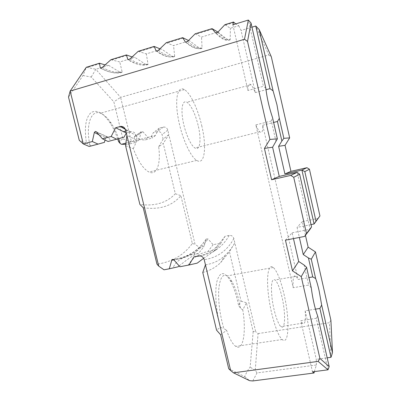 <?xml version="1.0" encoding="UTF-8"?>
<svg xmlns="http://www.w3.org/2000/svg" width="401" height="401" viewBox="0 0 401 401"><rect width="100%" height="100%" fill="white"/><g stroke="black" fill="none" stroke-linecap="round" stroke-linejoin="round"><path stroke-width="0.3" stroke-dasharray="2 1.5" d="M105.032 140.109L105.804 137.558L98.957 134.781M96.451 131.874L107.849 137.012L110.902 140.656L108.064 141.473M293.462 238.595L292.144 232.811L285.447 240.164M292.144 232.811L310.063 229.262L297.191 172.35M276.028 141.618L271.327 120.982L255.833 124.917L293.196 287.723L308.695 285.066L304.138 265.056M232.856 24.787L247.938 90.501L263.427 86.29L248.344 20.05M224.896 24.682L230.359 28.276L238.75 25.724L235.698 23.92M217.803 32.2C222.911 37.654 227.041 40.075 230.199 39.453L230.359 28.276M195.157 33.819L201.543 37.057L217.908 32.07L228.079 40.085C224.876 40.722 220.69 38.326 215.532 32.892M187.628 41.388C193.457 46.526 198.264 48.686 202.054 47.874L201.543 37.057M188.51 40.526L189.437 40.747L199.994 48.491C196.184 49.308 191.357 47.198 185.528 42.15M166.28 42.691L173.528 45.594L189.437 40.747M158.345 50.31C164.851 55.137 170.29 57.057 174.676 56.065L173.528 45.594M159.924 48.822L161.758 49.178L172.671 56.666C168.29 57.659 162.861 55.804 156.39 51.102M138.22 51.313L146.29 53.894L161.758 49.178M129.909 58.972C137.052 63.508 143.092 65.198 148.039 64.035L146.29 53.894M132.135 56.957L134.841 57.378L146.089 64.616C141.162 65.779 135.167 64.165 128.094 59.774M110.952 59.694L119.789 61.965L134.841 57.378M102.29 67.388C110.024 71.649 116.631 73.117 122.104 71.794L119.789 61.965M105.107 64.922L108.651 65.358L120.21 72.36C114.776 73.674 108.24 72.285 100.601 68.185M68.516 97.087L82.987 75.523L86.31 67.263L95.819 69.268L108.651 65.358M117.694 138.896C115.508 132.621 112.841 127.097 109.694 122.335C102.851 112.506 96.601 109.293 90.942 112.701C85.669 117.628 84.165 127.749 86.441 143.057L79.268 140.315M82.987 75.523L91.248 77.022L113.849 101.844L122.891 138.891L118.611 141.688M86.441 143.057L91.132 145.894L89.192 146.475M100.977 143.287L91.132 145.894M107.849 137.012L106.666 136.661L105.804 137.558M120.029 138.24L110.902 140.656M126.36 133.037L130.871 131.834C133.348 131.438 134.997 132.546 135.819 135.157L137.112 140.195L126.886 135.433M143.207 207.698C159.573 210.044 172.129 206.034 180.886 195.668L192.325 243.467C183.914 255.051 172.129 261.953 156.971 264.174M125.573 145.708L133.277 148.626C138.16 161.317 143.398 169.117 148.992 172.029C156.921 175.894 161.032 163.598 158.666 146.781L163.252 143.483L175.307 193.748C166.796 202.826 154.992 206.39 139.894 204.43M133.277 148.626L137.112 140.195M179.182 265.938C188.129 258.55 194.6 254.354 198.595 253.342L204.054 246.515L199.553 247.417L195.061 244.344L168.831 134.611L163.252 143.483M203.658 258.279L215.964 249.918L220.901 243.151L213.116 244.705L207.964 238.881L206.159 239.056L204.054 246.515M192.325 243.467L195.061 244.344M199.553 247.417L193.959 254.254C182.751 256.66 175.793 261.166 173.077 267.763L169.698 268.735M220.62 334.775L226.62 330.304C229.557 338.835 232.605 344.193 235.753 346.379C243.262 351.647 246.47 331.452 242.78 309.958L246.425 302.77L253.181 331.527L255.688 331.712L233.823 238.545C233.061 236.254 231.522 235.217 229.207 235.432L225.061 236.274L220.901 243.151M225.061 236.274L217.106 246.269C212.37 250.941 206.7 254.144 200.094 255.873M185.653 265.642L197.257 263.116M213.116 244.705L207.939 251.497C198.931 253.492 192.425 257.928 188.435 264.81M253.181 331.527L250.149 367.146C248.224 369.406 246.415 372.569 244.72 376.639L228.72 368.73M202.766 272.474C209.708 270.695 215.668 267.412 220.64 262.62L229.432 251.733L241.066 301.131L238.64 305.677C236.525 295.256 233.713 286.865 230.199 280.5C224.44 271.091 220.034 271.352 216.976 281.281C214.51 291.412 215.928 311.371 220.49 327.351L216.545 330.133M205.447 264.83C213.197 263.642 219.743 260.51 225.086 255.437C228.821 251.943 232.069 247.753 234.841 242.871L229.432 251.733M244.72 376.639L249.622 380.684M314.354 371.592L316.404 365.005L257.011 372.925L252.76 380.95M327.998 369.817L316.264 318.304L300.765 320.71L312.499 371.837M311.266 287.873L308.695 285.066M281.968 296.971C279.838 288.063 277.562 282.399 275.136 279.978C271.783 278.239 270.735 284.184 271.983 297.818C273.457 310.399 277.692 323.973 280.855 326.549C285.397 330.83 285.808 312.9 281.968 296.971M315.452 309.151L305.181 310.79C305.883 320.86 304.966 325.005 302.429 323.226L300.765 320.71M316.264 318.304L317.662 315.983M293.196 287.723C292.685 278.179 293.622 274.364 296.013 276.284L298.023 279.497L308.93 277.582M255.833 124.917C257.297 128.36 258.61 130.651 259.773 131.789C261.953 133.588 262.936 131.393 262.725 125.202L298.023 279.497M198.144 125.383C195.107 113.428 191.387 105.714 186.996 102.245C182.771 99.573 180.701 107.668 182.861 120.11C184.971 132.52 190.721 145.558 194.946 147.999C200.109 151.403 201.563 139.347 198.144 125.383M262.725 125.202L273.632 122.445M271.327 120.982L272.535 117.633M265.858 88.29L263.427 86.29M247.938 90.501C247.888 84.867 248.876 82.942 250.901 84.726C252.219 86.035 253.678 88.666 255.277 92.626L266.013 89.729M238.75 25.724L241.051 30.456L255.277 92.626M91.248 77.022L95.819 69.268L120.606 97.358L268.78 54.962L255.758 26.015M122.104 71.794L121.979 72.386L120.21 72.36M148.039 64.035L147.894 64.616L146.089 64.616M174.676 56.065L174.525 56.631L172.671 56.666M202.054 47.874L201.898 48.416L199.994 48.491M230.199 39.453L230.044 39.955L228.079 40.085M251.953 27.168L241.051 30.456M89.864 145.022C85.473 124.566 91.212 109.328 100.415 113.212C104.07 114.601 107.668 117.934 111.212 123.217C114.135 127.643 116.621 132.776 118.676 138.616M122.891 138.891L131.408 141.779L128.195 144.35L125.754 144.32M158.666 146.781L163.122 139.162L168.831 134.611L167.768 130.155C167.011 127.824 165.503 126.811 163.247 127.117L159.262 128.175L155.382 135.508L147.899 137.463L142.811 131.628L141.167 131.723L139.187 139.743L131.408 141.779L120.606 97.358L113.849 101.844M201.698 125.478C206.911 146.801 204.816 165.678 196.706 160.405C190.234 156.691 181.272 136.515 178.004 117.172C174.656 97.779 177.979 85.533 184.41 89.624C190.41 93.072 197.914 109.097 201.698 125.478M163.122 139.162L162.094 134.651C161.247 132.315 159.668 131.322 157.357 131.678L153.257 132.756L151.312 136.48L139.438 139.583L136.31 136.325L142.811 131.628M140.997 132.109L134.45 136.816L134.681 136.33L136.31 136.325M134.45 136.816L133.528 141.132L125.914 143.122M175.307 193.748L180.886 195.668M198.595 253.342L193.959 254.254M173.077 267.763L178.169 266.785M215.964 249.918L207.939 251.497M257.011 372.925L255.242 370.334L258.059 333.582L255.688 331.712M255.242 370.334L250.149 367.146M241.066 301.131L246.425 302.77M242.78 309.958L240.51 308.158L238.64 305.677M283.928 293.813C289.773 318.008 289.327 346.098 282.179 339.522C277.302 335.582 270.68 314.354 268.429 294.775C266.119 275.151 268.67 263.277 273.342 267.477C277.126 271.282 280.655 280.058 283.928 293.813M240.51 308.158L239.116 301.407C237.191 293.337 234.841 286.8 232.064 281.798C230.43 278.921 228.811 276.966 227.197 275.923C222.74 273.552 219.933 277.963 218.776 289.166C218.119 301.572 219.808 314.715 223.848 328.599L226.62 330.304M220.49 327.351L223.848 328.599M258.059 333.582L329.401 322.715L330.995 357.316M316.404 365.005L316.279 359.316L327.186 357.832M305.181 310.79L316.279 359.316M311.036 224.6L297.076 227.392L299.362 237.447M268.78 54.962L271.312 56.757M133.528 141.132L136.074 142.3L128.195 144.35M139.187 139.743L136.074 142.3M151.312 136.48L152.48 138.019L144.901 139.999L139.438 139.583M330.895 320.178L329.401 322.715M318.369 218.365L302.344 221.608L305.452 235.307M302.344 221.608L297.076 227.392M147.899 137.463L144.901 139.999M155.382 135.508L152.48 138.019M159.262 128.175L153.257 132.756M130.871 131.834L125.338 129.333M206.079 239.262C198.51 250.7 187.798 257.597 173.944 259.953M173.788 259.778C188.696 257.958 200.089 250.996 207.964 238.881M125.593 130.119L135.819 135.157M229.207 235.432C222.37 247.477 212.214 254.304 198.746 255.918M233.823 238.545C227.202 250.685 217.332 257.728 204.219 259.673M167.768 130.155L162.094 134.651M163.247 127.117L157.357 131.678M234.049 22.491L225.412 25.143M212.59 29.078L195.753 34.25M183.302 38.07L166.946 43.092M154.856 46.802L138.962 51.679M127.212 55.288L111.764 60.03M100.335 63.538L87.177 67.574M106.666 136.661L96.686 132.15M125.819 131.047L127.789 130.52L125.252 129.137M217.106 246.269L214.38 250.75M225.086 255.437L220.64 262.62M296.013 276.284L275.136 279.978M302.429 323.226L280.855 326.549M250.901 84.726L186.996 102.245M259.773 131.789L194.946 147.999M230.044 39.955C226.61 40.947 222.014 38.631 216.249 33.012M201.898 48.416C197.818 49.569 192.555 47.493 186.114 42.19M174.525 56.631C169.839 57.944 163.954 56.1 156.856 51.102M147.894 64.616C142.641 66.08 136.16 64.461 128.445 59.754M121.979 72.386C116.19 73.995 109.142 72.586 100.841 68.16M111.212 123.217L109.694 122.335M184.41 89.624L100.415 113.212M196.706 160.405L148.992 172.029M206.159 239.056C198.46 250.69 187.523 257.482 173.352 259.437M273.342 267.477L227.197 275.923M282.179 339.522L235.753 346.379M232.064 281.798L230.199 280.5M134.681 136.33L141.162 131.723"/><path stroke-width="0.6" d="M318.128 361.396L233.462 372.82L249.622 380.684L252.76 380.95L314.053 373L312.499 371.837L327.998 369.817L318.128 361.396L319.903 358.404L301.236 276.64L292.479 270.85L285.447 240.164L304.605 236.425L306.479 233.557L293.722 177.292L290.755 175.412L271.597 179.733L264.429 148.435L269.908 139.433L247.527 41.423L244.49 39.268L70.165 91.077L86.31 67.263L99.503 63.213L100.27 68.005L100.841 68.16L102.29 67.388L110.952 59.694L126.44 54.932L127.834 59.604L128.445 59.754L129.909 58.972L138.22 51.313L154.154 46.421L156.205 50.962L156.856 51.102L158.345 50.31L166.28 42.691L182.676 37.654L185.427 42.06L186.114 42.19L187.628 41.388L195.157 33.819L212.044 28.631L215.532 32.892L216.249 33.012L217.803 32.2L224.896 24.682L233.557 22.02L232.856 24.787L248.344 20.05L244.49 39.268M290.755 175.412L297.191 172.35L279.271 176.405L271.597 179.733M279.271 176.405L272.605 147.212L264.429 148.435M92.325 141.533L98.085 144.119L89.192 146.475L83.298 143.939L79.268 140.315L68.516 97.087L70.165 91.077L83.298 143.939L92.325 141.533L94.345 132.445L95.378 131.428L96.451 131.874L102.456 138.826L111.167 136.5L115.618 127.754L120.806 126.39C123.217 126.355 124.811 127.598 125.593 130.119L158.711 266.109L163.999 269.803L169.267 268.79L172.004 259.557L173.788 259.778L179.894 266.75L189.026 264.996L193.868 256.871L198.746 255.918C201.482 255.693 203.302 256.941 204.219 259.673L230.655 370.559L233.462 372.82M98.085 144.119L104.405 142.38L105.032 140.109M111.167 136.5L116.651 139.202L108.064 141.473L102.456 138.826M116.651 139.202L123.969 137.192L126.32 133.107M126.295 133.012L115.618 127.754M292.479 270.85L298.685 261.467L293.462 238.595M306.479 233.557L311.557 226.921L310.063 229.262L304.605 236.425M293.722 177.292L299.657 174.255L297.191 172.35M327.998 369.817L329.186 366.614L317.662 315.983C314.855 308.289 312.725 298.92 311.266 287.873L306.595 267.332L304.138 265.056L298.685 261.467M272.605 147.212L277.362 138.846L269.908 139.433M277.362 138.846L272.535 117.633C269.176 107.613 266.951 97.834 265.858 88.29L251.006 23.002L247.527 41.423M235.698 23.92L233.557 22.02M212.044 28.631L217.908 32.07M182.676 37.654L188.51 40.526M154.154 46.421L159.924 48.822M126.44 54.932L132.135 56.957M99.503 63.213L105.107 64.922M251.006 23.002L248.344 20.05M118.676 138.616L120.22 143.518L118.611 141.688L117.694 138.896M104.405 142.38L100.977 143.287M123.969 137.192L120.029 138.24M158.711 266.109L156.971 264.174L143.207 207.698L139.894 204.43L125.573 145.708L126.886 135.433M169.267 268.79L178.169 266.785L179.182 265.938M169.698 268.735L163.999 269.803M189.026 264.996L197.257 263.116L203.658 258.279M200.094 255.873L193.868 256.871M179.894 266.75L185.653 265.642M230.655 370.559L228.72 368.73L220.62 334.775L216.545 330.133L202.766 272.474L205.447 264.83M314.053 373L314.354 371.592M329.186 366.614L319.903 358.404M306.595 267.332L301.236 276.64M311.557 226.921L299.657 174.255M308.93 277.582L312.74 276.916L315.657 278.555C316.87 281.868 318.023 285.923 319.116 290.725L321.662 305.036L319.898 308.439L315.452 309.151M266.013 89.729L269.988 88.661L273.076 90.826L276.961 104.811L279.332 118.4L277.442 121.483L281.878 141.017L278.62 146.31L284.91 173.954L301.918 170.099L314.078 223.994L311.036 224.6M273.632 122.445L277.442 121.483M269.988 88.661L255.758 26.015L251.953 27.168M125.754 144.32L121.438 144.295L120.22 143.518M125.914 143.122L121.438 144.295M327.186 357.832L330.995 357.316L319.898 308.439M299.362 237.447L303.256 254.56L308.429 257.948L312.74 276.916M255.758 26.015L259.171 29.519L271.312 56.757L289.662 137.879L285.046 145.352L290.941 171.342L306.965 167.698L309.442 169.247L319.943 215.964L314.078 223.994L315.983 221.141L304.82 171.613L301.918 170.099L306.965 167.698M305.452 235.307L308.143 247.176L315.462 251.938L330.895 320.178L332.484 352.755L330.995 357.316M315.462 251.938L311.271 259.216L315.657 278.555M321.662 305.036L332.484 352.755M290.941 171.342L284.91 173.954M285.046 145.352L278.62 146.31M281.878 141.017L283.853 138.335L279.332 118.4M311.271 259.216L308.429 257.948M303.256 254.56L308.143 247.176M259.171 29.519L273.076 90.826M283.853 138.335L289.662 137.879M304.82 171.613L309.442 169.247M319.943 215.964L315.983 221.141M98.957 134.781L94.345 132.445M128.094 59.774L127.834 59.604M100.601 68.185L100.27 68.005M125.338 129.333L120.27 126.495M173.944 259.953L171.583 260.209M96.686 132.15L95.378 131.428M123.237 131.739L125.819 131.047M125.252 129.137L120.806 126.39M173.352 259.437L172.009 259.552"/></g></svg>
